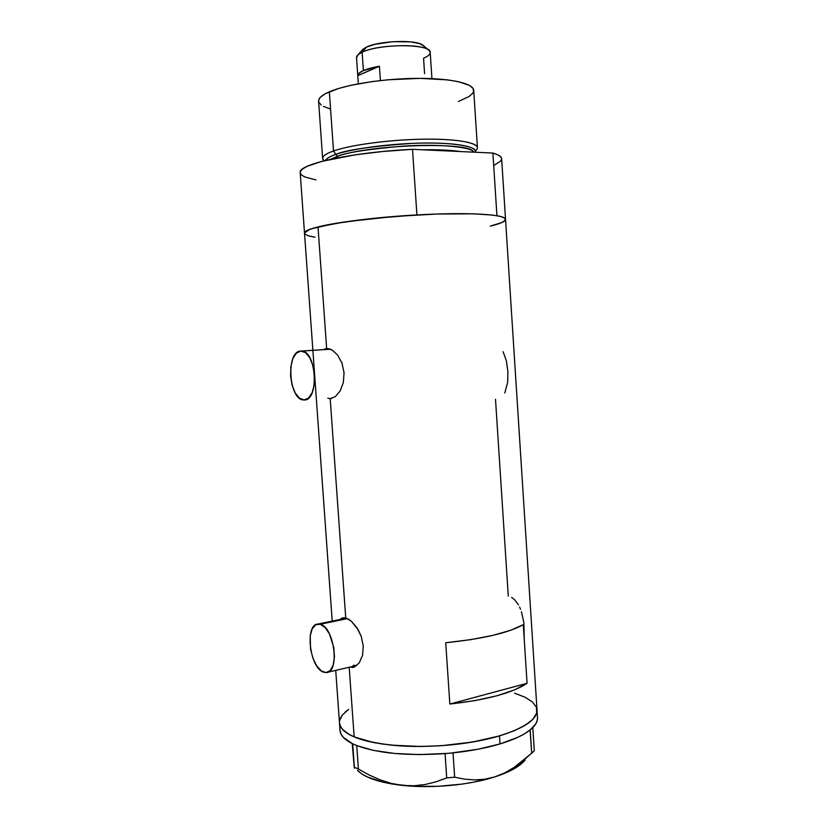 <?xml version="1.0" encoding="UTF-8"?>
<svg xmlns="http://www.w3.org/2000/svg" width="828" height="828" viewBox="0 0 828 828"><rect width="100%" height="100%" fill="white"/><g stroke="black" fill="none" stroke-linecap="round" stroke-linejoin="round"><path stroke-width="1.24" d="M347.449 618.609L320.239 624.26C334.253 626.931 340.091 672.646 326.377 672.564L323.686 672.201C309.61 668.289 304.487 623.857 318.097 624.022L320.239 624.26L347.449 618.609M327.774 672.232L356.775 665.495L353.225 665.308M330.641 349.199L300.874 351.051M300.626 351.062L301.547 351.062C316.648 350.793 319.256 401.156 304.135 399.955L303.762 399.945C288.827 400.328 285.629 351.289 300.626 351.062L296.207 353.297L292.781 358.855L290.825 366.856L290.607 376.119L292.149 385.279L295.244 393.021L299.436 398.175L304.135 399.955L308.616 398.009L312.197 392.586L314.298 384.471L314.557 374.929L312.932 365.469L309.693 357.603L305.366 352.552L300.626 351.062M344.8 617.771L343.516 618.754M353.287 666.281L355.067 666.644M343.341 617.74L348.412 619.116L351.238 621.145L356.796 627.52L361.184 636.235L363.275 646.047L362.529 655.403L359.29 662.752L354.477 666.933L349.188 667.223L354.156 736.899C376.357 746.535 425.395 749.371 467.965 742.768C510.607 736.227 538.51 721.902 536.999 709.751C537.486 719.201 524.983 727.915 499.491 735.916L481.927 740.273L462.283 743.585L441.5 745.686L420.562 746.473L400.493 745.904L382.225 744.03L366.576 740.977L354.156 736.899L349.188 667.223L354.477 666.933L359.29 662.752L362.529 655.403L363.275 646.047L361.184 636.235L358.058 629.528L351.238 621.145L345.731 617.967L330.196 398.672L327.764 398.216L330.196 398.672L345.731 617.967L341.312 618.423L343.341 617.74M340.111 619.458L341.312 618.423L340.111 619.458M328.913 348.619L327.422 349.395L328.913 348.619M326.636 348.433L332.069 349.933L337.586 355.036L341.964 363.026L344.055 372.724L343.33 382.577L340.132 390.961L335.371 396.622L330.196 398.672L335.371 396.622L340.132 390.961L343.33 382.577L344.055 372.724L341.964 363.026L337.586 355.036L332.069 349.933L326.636 348.433L318.024 226.924L326.636 348.433L324.286 349.126L326.636 348.433M323.469 349.644L324.286 349.126L323.469 349.644M505.525 219.265L501.654 158.841C501.633 156.658 498.715 154.722 492.888 153.056L496.935 215.704C502.699 216.719 505.566 217.961 505.546 219.451C506.001 214.99 476.483 212.506 432.682 214.183C388.953 215.829 339.542 221.428 318.024 226.924C309.072 229.221 304.569 231.291 304.518 233.154C302.375 227.503 357.085 218.116 416.919 214.928L412.51 149.33C352.5 152.104 297.852 164.192 300.191 172.576L332.204 621.093M449.842 704.038L445.723 642.756C482.662 638.916 508.516 632.892 523.296 624.674L527.074 683.297C512.428 693.015 486.688 699.929 449.842 704.038L445.723 642.756L470.718 639.651L492.898 635.366L510.772 630.253L523.296 624.674L527.074 683.297L449.842 704.038L527.074 683.297L514.643 689.859L496.862 695.789L474.765 700.643L449.842 704.038M339.987 730.151L340.939 733.929L343.372 737.417L352.697 743.813C344.758 739.901 340.536 735.543 340.029 730.741L339.49 723.217C340.039 728.319 344.924 732.883 354.156 736.899L349.312 734.55L342.481 729.375L340.536 726.611L339.449 722.637L340.536 726.611L342.481 729.375L349.312 734.55L354.156 736.899L374.028 742.644L391.085 745.128L420.562 746.473L441.5 745.686L472.312 742.074L499.491 735.916C470.594 744.486 428.179 748.398 394.832 745.479C360.17 741.712 341.726 734.291 339.49 723.217L335.723 670.38M495.506 399.293L508.288 596.17M536.999 709.751L505.546 219.451C505.266 221.521 500.195 223.736 490.331 226.096L501.571 222.66L505.152 220.383L504.945 218.302L500.764 216.512L492.598 215.083L473.326 213.821L437.143 214.028L394.904 216.408L345.742 221.769L318.024 226.924L309.641 229.47L304.538 232.947L307.488 230.412L311.814 228.704L335.764 223.332L373.107 218.395L416.919 214.928L412.51 149.33L492.888 153.056L497.721 154.784L500.64 156.709L501.654 158.79L500.795 160.963L493.809 165.465M304.818 233.972L308.192 235.773L315.075 237.201M514.592 693.202L524.983 697.186L532.394 701.916L536.399 707.257L536.699 713.043L533.087 719.056L525.552 725.049L514.229 730.762L499.491 735.916L500.019 743.927L499.491 735.916L514.229 730.762L525.552 725.049L533.087 719.056L536.699 713.043L536.399 707.257L532.394 701.916L524.983 697.186L514.592 693.202M339.563 720.867L342.337 715.05L348.598 709.379L345.059 712.183M504.79 392.969L507.709 382.112L507.874 371.337L506.322 360.604L503.082 351.714M518.483 604.885L514.623 599.689L511.59 597.392M520.543 609.304L519.57 607.017M524.207 638.077L523.845 622.449L521.423 611.747M320.239 624.26L315.747 624.736L312.239 628.752L310.231 635.645L310.541 649.069L312.922 658.167L316.679 665.836L321.274 670.908L326.035 672.584L330.227 670.556L333.198 665.06L334.45 656.914L333.767 647.413L329.451 633.906L325.052 627.458L320.239 624.26M358.389 771.261C366.162 778.206 380.901 782.936 402.605 785.42L391.23 783.391L380.011 779.81L369.019 774.925L358.41 769.057L356.744 745.604L373.521 750.396L394.718 753.48L419.103 754.587L447.762 753.376L445.071 753.625L446.706 777.916L436.17 781.767L425.344 784.468L414.145 785.772L402.605 785.42L391.23 783.391L380.011 779.81L369.019 774.925L358.41 769.057L356.744 745.604L355.378 745.014L356.868 745.614L352.707 743.855L354.363 767.183L352.697 743.813L356.868 745.614C378.065 753.397 407.417 756.057 444.936 753.604L453.133 752.859C470.635 751.006 486.264 748.026 500.019 743.927L517.728 737.355L524.621 733.753L531.079 729.199L530.086 730.017L531.69 753.221L514.084 767.452L504.666 772.897L494.823 776.892L484.701 779.231L474.63 779.914L464.601 779.148L454.655 777.181L453.019 752.9L450.328 753.138L477.994 749.236L500.019 743.927C513.588 739.797 523.617 735.16 530.086 730.017L535.809 723.817L537.331 720.049L537.486 717.276M354.343 768.177L354.363 767.183L358.41 769.057L354.363 767.183L354.28 767.887L352.242 743.585L354.312 768.053M522.675 762.64L511.476 770.195L503.776 773.694L494.823 776.892L484.701 779.231L474.63 779.914L464.601 779.148L454.655 777.181L446.706 777.916L436.17 781.767L425.344 784.468L414.145 785.772L402.605 785.42C431.812 788.618 469.476 785.11 494.823 776.892L504.666 772.897L514.084 767.452L523.13 760.766L534.298 750.768L531.69 753.221L530.189 729.985L532.808 727.657L534.298 750.768L532.787 727.615C536.233 724.096 537.807 720.65 537.486 717.286L537.041 710.269M357.51 770.402L361.639 773.797L367.249 776.923L382.608 782.087L392.11 784.012L413.896 786.3L437.929 786.321L462.231 784.075L473.844 782.139L494.823 776.892C510.058 771.924 520.181 766.252 525.2 759.897M342.337 715.05L340.494 717.959M446.706 777.916L445.071 753.625L453.019 752.9L454.655 777.181L446.706 777.916M475.065 151.99L476.379 150.003C482.382 143.979 462.562 139.011 427.972 139.135C393.497 139.207 351.579 144.569 333.508 150.975L335.909 154.381C352.904 148.481 391.313 143.441 424.091 143.047C456.952 142.623 477.818 146.763 474.972 152.217C479.826 147.053 453.258 141.474 411.661 143.399C370.778 146.38 345.524 150.044 335.909 154.381L337.317 156.378L330.496 159.276L337.317 156.378L337.42 157.837L337.317 156.378L333.508 150.975C350.451 145.003 388.135 139.86 421.4 139.218C454.717 138.545 477.621 142.375 477.445 147.777M325.528 160.425C327.081 158.117 330.538 156.099 335.909 154.381C329.906 156.461 326.439 158.479 325.528 160.425M477.435 147.55L473.719 90.459C473.802 83.514 450.742 78.153 417.322 78.37C383.964 78.546 346.239 84.435 329.358 91.794L333.508 150.975L329.358 91.794C322.123 94.961 318.532 98.035 318.583 101.037L322.62 158.334C322.62 155.995 326.253 153.553 333.508 150.975C323.945 154.422 320.695 157.568 323.748 160.415L324.069 160.787M422.321 149.785C438.126 149.516 450.805 150.106 460.389 151.545C450.805 150.106 438.115 149.516 422.321 149.785M473.585 152.155C472.219 141.433 369.309 144.31 337.317 156.378C345.897 152.6 368.067 149.164 403.816 146.08C440.527 143.668 472.695 147.28 473.585 152.155M315.913 179.904L304.787 176.933L301.64 175.112L300.253 173.093M300.222 172.886L300.719 170.92L303.089 168.622L307.374 166.252L321.554 161.439L355.026 154.857L382.94 151.483L412.51 149.33L492.888 153.056L496.935 215.704L501.716 216.781L504.583 218.023L505.546 219.41L504.645 220.91L501.954 222.484L491.666 225.765M313.74 236.994L308.999 236.011M324.172 160.767L322.62 158.334M329.948 108.83L323.469 106.419M321.202 105.042L318.749 102.02M318.604 101.358L319.256 98.729L320.643 97.011L325.704 93.523L338.735 88.441L350.627 85.367L372.093 81.589L387.918 79.798L419.962 78.36L447.71 79.892L458.433 81.682L469.414 85.377L473.016 88.348L473.575 91.577L472.736 93.243L468.938 96.597L458.401 101.461M428.386 49.866L422.808 45.126C416.091 39.423 378.965 40.696 366.421 47.124L362.126 52.236C376.802 44.774 420.655 43.253 428.386 49.866C431.823 52.547 430.208 55.341 423.553 58.239L424.588 73.702M379.431 66.25L380.404 80.554L379.431 66.25L357.758 75.576C357.748 73.92 359.621 72.253 363.399 70.577C367.342 68.869 372.683 67.43 379.431 66.25L357.768 75.669L359.093 73.133L363.399 70.577L362.126 52.236L363.399 70.577L379.431 66.25M431.937 78.629L430.198 52.506C432.112 43.729 379.472 43.356 362.126 52.236C358.369 54.006 356.495 55.776 356.516 57.525L357.758 75.576M358.327 83.804L357.768 75.669L358.327 83.804M362.002 50.342L366.421 47.124L375.043 44.277L392.845 41.679L410.698 41.876L419.403 43.553L423.657 45.85M423.915 46.161L424.391 47.682M356.526 57.701L358.162 54.648L362.126 52.236L366.421 47.124L363.016 49.204L358.162 54.648M330.745 349.24L301.547 351.062M331.51 398.516L329.813 398.661M353.898 667.171L352.231 667.554M346.352 618.164L318.097 624.022"/></g></svg>
